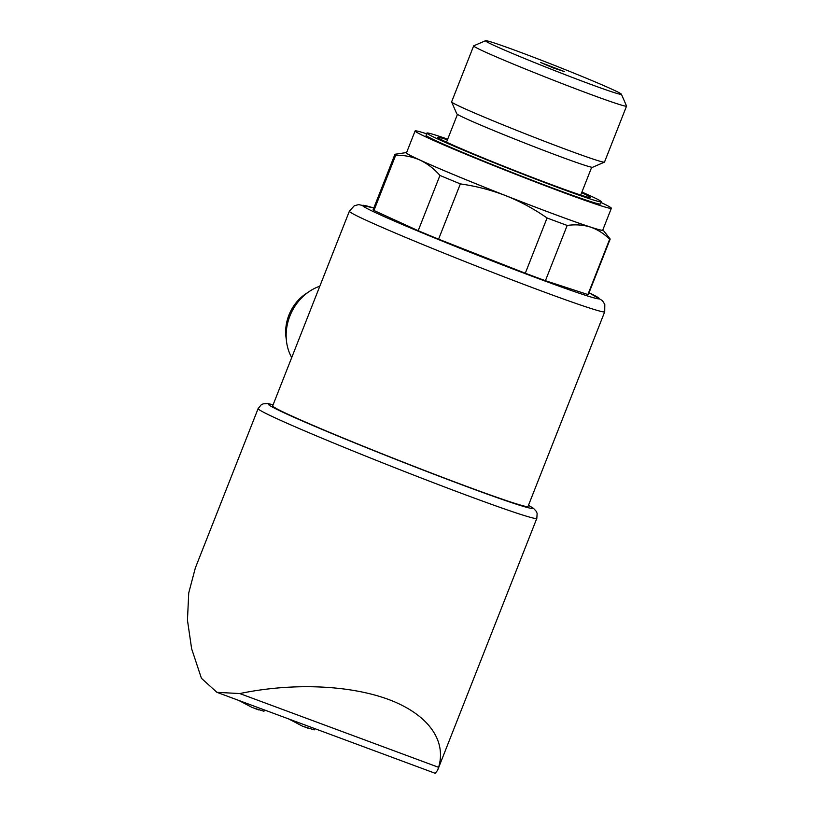 <?xml version="1.0" encoding="UTF-8"?>
<svg xmlns="http://www.w3.org/2000/svg" width="814" height="814" viewBox="0 0 814 814"><rect width="100%" height="100%" fill="white"/><g stroke="black" fill="none" stroke-linecap="round" stroke-linejoin="round"><path stroke-width="1.22" d="M604.71 311.782A137.22 4.497 21.5 0 1 475.396 265.669A137.22 4.497 21.5 0 1 349.369 211.192L272.68 405.881A137.22 4.497 21.5 0 0 398.697 460.358A137.22 4.497 21.5 0 0 528.021 506.471L604.71 311.782L604.802 304.436L602.391 300.59L589.021 292.765A127.025 4.162 21.5 0 1 479.253 255.881A127.025 4.162 21.5 0 1 373.799 208.018M406.593 152.554A105.861 3.47 21.5 0 0 406.349 152.574A105.861 3.47 21.5 0 0 419.902 160.063A105.861 3.47 21.5 0 0 505.779 195.675C520.309 201.496 534.076 208.933 547.059 217.979L525.295 273.229A115.659 3.785 21.5 0 0 545.421 280.698L567.185 225.437C575.549 224.308 583.312 224.857 590.496 227.096A105.861 3.47 21.5 0 0 603.021 230.036A105.861 3.47 21.5 0 0 602.848 229.863M547.059 217.979A115.659 3.785 21.5 0 0 567.185 225.437M406.349 152.574L395.187 154.233A115.659 3.785 21.5 0 0 394.932 154.365A115.659 3.785 21.5 0 0 395.706 155.209C404.273 155.108 412.332 156.726 419.902 160.063C427.381 163.614 434.066 168.732 439.947 175.437A115.659 3.785 21.5 0 0 460.358 183.903C476.017 186.111 491.157 190.028 505.779 195.675A105.861 3.47 21.5 0 0 590.496 227.096C597.588 229.528 603.978 233.587 609.655 239.285A115.659 3.785 21.5 0 0 610.154 239.143A115.659 3.785 21.5 0 0 610.052 238.868L603.021 230.036M394.932 154.365L373.168 209.615A115.659 3.785 21.5 0 0 373.941 210.47L395.706 155.209M525.295 273.229L438.583 239.163A115.659 3.785 21.5 0 1 418.182 230.698L439.947 175.437M438.583 239.163L460.358 183.903M437.545 770.38L536.823 518.355A149.766 4.904 21.5 0 1 395.675 468.03A149.766 4.904 21.5 0 1 258.13 408.577L195.34 567.969L188.736 592.918L187.454 620.146L191.616 648.697L201.424 678.296L216.911 692.327L239.774 693.559L438.593 767.317L437.545 770.38L435.195 773.3L261.091 708.709M261.091 708.719L216.911 692.317M438.593 767.317C446.876 740.089 427.625 714.031 388.451 699.419C349.114 684.9 292.043 682.651 239.774 693.559M610.154 239.143L588.38 294.393A115.659 3.785 21.5 0 1 587.881 294.546L545.421 280.698M418.182 230.698L373.941 210.47M587.881 294.546L609.655 239.285M426.628 133.791A105.464 3.46 21.5 0 0 415.099 130.962L406.491 152.839A105.464 3.46 21.5 0 0 503.347 194.699A105.464 3.46 21.5 0 0 602.736 230.138L611.355 208.262A105.464 3.46 21.5 0 0 600.997 202.483M415.099 130.962A105.464 3.46 21.5 0 0 511.965 172.833A105.464 3.46 21.5 0 0 611.355 208.262M447.69 139.163A93.702 3.073 21.5 0 0 426.912 133.079L426.048 135.266A93.702 3.073 21.5 0 0 512.108 172.466A93.702 3.073 21.5 0 0 600.417 203.958L601.271 201.77A93.702 3.073 21.5 0 0 589.082 195.248A93.702 3.073 21.5 0 0 581.929 192.043M426.912 133.079A93.702 3.073 21.5 0 0 512.962 170.279A93.702 3.073 21.5 0 0 601.271 201.77M447.435 139.805A81.939 2.686 21.5 0 0 437.922 137.586A81.939 2.686 21.5 0 0 513.105 169.923A81.939 2.686 21.5 0 0 590.15 197.548A81.939 2.686 21.5 0 0 581.674 192.684M485.541 40.7L473.738 45.828A82.153 2.696 21.5 0 0 473.667 45.889L451.617 101.862A82.153 2.696 21.5 0 0 451.628 101.964L456.766 113.767A73.046 2.391 21.5 0 0 523.84 142.674A73.046 2.391 21.5 0 0 592.612 167.277L604.426 162.149A82.153 2.696 21.5 0 0 604.497 162.088L626.546 106.115A82.153 2.696 21.5 0 0 626.536 106.013L621.397 94.21A73.046 2.391 21.5 0 0 611.894 89.214A73.046 2.391 21.5 0 0 536.965 58.547A73.046 2.391 21.5 0 0 485.541 40.7A73.046 2.391 21.5 0 0 552.564 69.76A73.046 2.391 21.5 0 0 621.397 94.21M451.628 101.964A82.153 2.696 21.5 0 0 527.075 134.483A82.153 2.696 21.5 0 0 604.426 162.149M473.667 45.889A82.153 2.696 21.5 0 0 549.114 78.51A82.153 2.696 21.5 0 0 626.546 106.115M564.428 71.601L540.679 62.505L553.276 67.949L564.428 71.601M288.858 719.016L302.442 726.149L314.173 729.893L314.682 728.591M238.655 700.386L252.248 707.529L263.97 711.263L264.479 709.971M291.717 357.56A47.049 40.13 -65.4 0 1 319.821 286.202M286.294 339.296A40.771 34.778 -65.4 0 1 307.621 292.653M273.117 404.782A141.921 4.65 21.5 0 0 398.646 460.5A141.921 4.65 21.5 0 0 528.459 505.362M258.13 408.577L261.243 404.782L263.227 403.846L267.44 403.51L273.138 404.721M536.823 518.355L537.138 513.461L536.324 511.416L533.475 508.302L528.479 505.311M349.369 211.192L354.304 205.759L358.689 204.599L373.809 207.987M580.748 195.045L591.697 167.236M446.51 142.175L457.458 114.357M304.548 726.922L309.117 728.622M254.344 708.302L258.913 709.991"/></g></svg>

